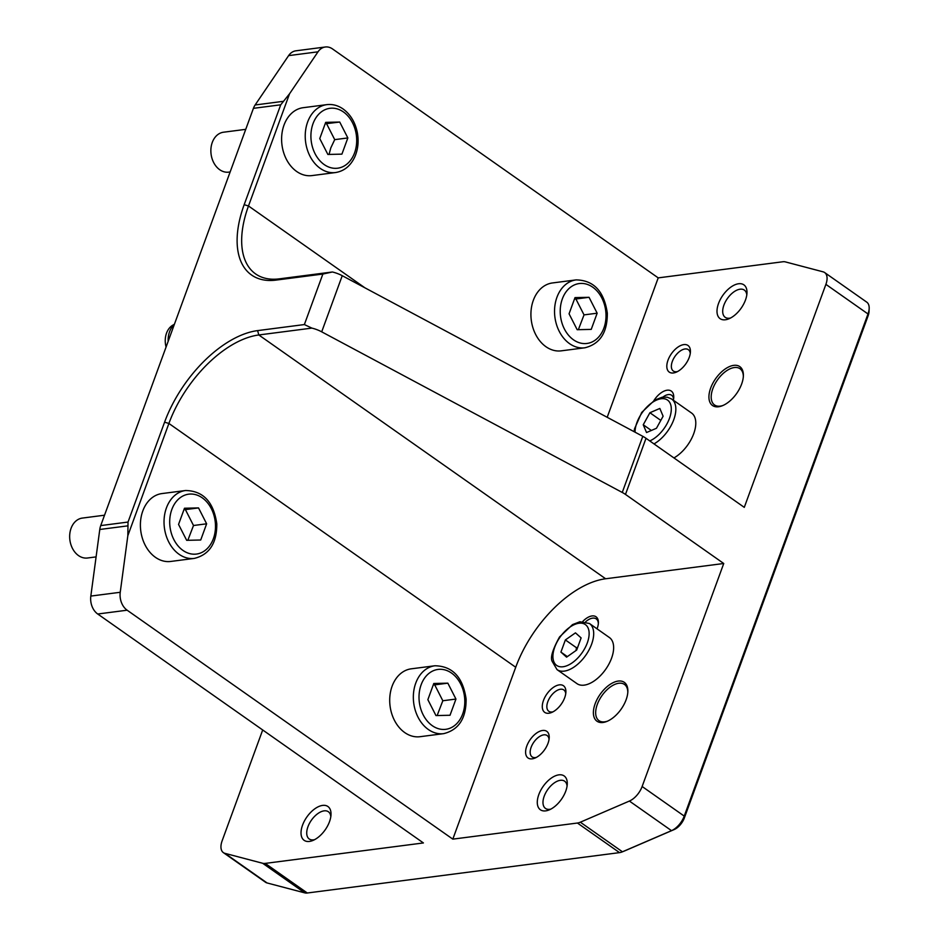 <?xml version="1.0" encoding="UTF-8"?>
<svg xmlns="http://www.w3.org/2000/svg" width="940" height="940" viewBox="0 0 940 940"><rect width="100%" height="100%" fill="white"/><g stroke="black" fill="none" stroke-linecap="round" stroke-linejoin="round"><path stroke-width="1.41" d="M168.166 341.314A20.128 15.169 -97.4 0 1 169.553 331.773A20.128 15.169 -97.4 0 1 174.288 324.582M174.417 324.218L172.725 325.216A18.401 13.865 82.6 0 0 166.533 333.148A18.401 13.865 82.6 0 0 166.075 347.024M581.12 637.908L576.678 650.057L566.573 657.154L560.922 652.102L565.375 639.94L575.468 632.855L581.12 637.908M589.451 623.502L609.39 637.52A28.188 15.252 125.1 0 1 611.564 658.2A28.188 15.252 125.1 0 1 576.972 683.639L557.032 669.621A28.188 15.252 -54.9 0 0 564.259 671.113A28.188 15.252 -54.9 0 0 591.613 644.182A28.188 15.252 -54.9 0 0 589.451 623.502L579.91 621.751L572.53 624.607L559.547 636.956C552.614 649.564 550.159 657.695 552.179 661.361L557.032 669.621M577.724 647.202L576.455 647.731L565.375 639.94M576.455 647.731L576.02 650.527M567.349 656.614L560.922 652.102M659.833 408.454L663.111 416.22L656.461 428.264L646.532 432.541L643.242 424.774L649.904 412.731L659.833 408.454M654.005 443.903A28.188 15.252 -54.9 0 0 662.03 437.746A28.188 15.252 -54.9 0 0 674.744 403.025A28.188 15.252 -54.9 0 0 671.607 398.995L691.546 413.024A28.188 15.252 125.1 0 1 694.695 417.043A28.188 15.252 125.1 0 1 673.945 457.921M660.808 420.403L649.904 412.731M651.35 430.461L643.242 424.774M230.147 171.95L228.714 172.138A20.128 15.169 -97.4 0 1 214.003 163.172A20.128 15.169 -97.4 0 1 212.275 142.434A20.128 15.169 -97.4 0 1 223.544 132.211L245.739 129.344M319.753 138.568L325.687 122.365L339.728 122.047L347.847 137.945L341.913 154.137L327.872 154.454L319.753 138.568M335.568 172.537L311.939 175.592A34.228 25.791 -97.4 0 1 286.947 160.352A34.228 25.791 -97.4 0 1 284.009 125.09A34.228 25.791 -97.4 0 1 303.162 107.701L326.791 104.646A34.228 25.791 82.6 0 0 307.627 122.035A34.228 25.791 82.6 0 0 310.576 157.297A34.228 25.791 82.6 0 0 335.568 172.537C344.146 171.139 350.549 165.934 354.791 156.91C358.081 149.331 358.916 141.165 357.294 132.399C355.167 122.2 350.444 114.386 343.123 108.993C337.977 105.421 332.537 103.976 326.791 104.646M339.728 122.047L325.158 123.81M329.035 154.43L330.821 147.862L334.722 139.637L347.847 137.945M334.722 139.637L326.603 123.751M96.092 556.891L87.502 558.008A20.128 15.169 -97.4 0 1 72.803 549.042A20.128 15.169 -97.4 0 1 71.076 528.303A20.128 15.169 -97.4 0 1 82.344 518.081L104.528 515.202M206.636 523.803L200.714 540.006L186.672 540.324L178.553 524.426L184.475 508.235L198.528 507.917L206.636 523.803L193.511 525.507L185.403 509.609L183.946 509.68M170.739 561.45A34.228 25.791 -97.4 0 1 145.735 546.222A34.228 25.791 -97.4 0 1 142.798 510.961A34.228 25.791 -97.4 0 1 161.962 493.571L185.579 490.515A34.228 25.791 82.6 0 0 166.427 507.906A34.228 25.791 82.6 0 0 179.058 554.271A34.228 25.791 82.6 0 0 194.357 558.395L170.739 561.45M185.403 509.609L198.528 507.917M187.824 540.3L193.511 525.507M455.947 699.055L450.025 715.258L435.972 715.575L427.865 699.677L433.787 683.486L447.839 683.168L455.947 699.055L442.822 700.758L434.715 684.861L433.258 684.931M420.039 736.702A34.228 25.791 -97.4 0 1 395.047 721.474A34.228 25.791 -97.4 0 1 392.109 686.212A34.228 25.791 -97.4 0 1 411.262 668.822L434.891 665.767A34.228 25.791 82.6 0 0 415.738 683.157A34.228 25.791 82.6 0 0 428.37 729.522A34.228 25.791 82.6 0 0 443.668 733.647L420.039 736.702M434.715 684.861L447.839 683.168M437.135 715.552L442.822 700.758M597.159 313.196L591.225 329.388L577.184 329.705L569.064 313.819L574.998 297.616L589.039 297.299L597.159 313.196L584.034 314.888L575.914 299.002L574.469 299.061M561.251 350.843A34.228 25.791 -97.4 0 1 536.258 335.603A34.228 25.791 -97.4 0 1 533.321 300.342A34.228 25.791 -97.4 0 1 552.473 282.952L576.103 279.897A34.228 25.791 82.6 0 0 556.938 297.287A34.228 25.791 82.6 0 0 569.581 343.664A34.228 25.791 82.6 0 0 584.88 347.788L561.251 350.843M575.914 299.002L589.039 297.299M578.347 329.681L584.034 314.888M257.607 330.61A95.833 51.853 -54.9 0 0 164.582 422.178L128.028 522.053L127.84 535.659L168.895 423.458A92.614 50.114 125.1 0 1 258.805 334.969L311.869 328.107L304.372 324.559L257.607 330.61L258.805 334.969L605.618 578.77A92.614 50.114 -54.9 0 0 515.719 667.259L452.822 839.138L127.135 610.201A16.109 12.138 -97.4 0 1 120.238 592.282L127.84 535.659M607.193 417.301L658.212 277.876L782.832 261.767A16.109 8.719 125.1 0 1 785.37 261.896L823.064 271.825A16.109 8.719 125.1 0 1 824.65 272.553L866.762 302.151A16.109 8.719 125.1 0 1 869.171 308.461A16.109 8.719 125.1 0 1 867.996 313.96L684.238 816.096L642.138 786.498L723.741 563.495L605.618 578.77M723.741 563.495L625.476 494.416L646.015 438.298A16.109 6.016 -159.9 0 0 642.795 436.325L342.242 275.702A16.109 6.016 -159.9 0 0 332.407 271.989L279.345 278.851A92.614 50.114 125.1 0 1 255.609 273.928A92.614 50.114 125.1 0 1 248.489 205.978L289.543 93.777L280.719 104.81L244.177 204.685A95.833 51.853 -54.9 0 0 276.101 280.096L322.866 274.045L332.407 271.989M311.869 328.107A16.109 6.016 20.1 0 1 321.703 331.832L622.257 492.454A16.109 6.016 20.1 0 1 625.476 494.416M624.677 850.888A12.89 6.968 -54.9 0 0 624.889 850.806A12.89 6.968 -54.9 0 0 625.1 850.712L674.168 829.573A12.89 6.968 -54.9 0 0 684.355 817.929L684.238 816.096A16.109 8.719 125.1 0 1 671.501 830.655L622.433 851.793A16.109 8.719 125.1 0 1 622.174 851.91A16.109 8.719 125.1 0 1 619.542 852.627L307.298 893L265.197 863.402L423.411 842.945L97.725 614.008A16.109 12.138 -97.4 0 1 90.828 596.077L99.781 529.479A16.109 12.138 -97.4 0 1 100.733 525.589L253.424 108.335A16.109 12.138 -97.4 0 1 255.128 104.975L288.615 55.625A16.109 12.138 -97.4 0 1 295.924 50.807L325.322 47A16.109 12.138 -97.4 0 1 332.525 48.939L658.212 277.876M289.543 93.777L318.014 51.818A16.109 12.138 -97.4 0 1 325.322 47M684.355 817.929L868.114 315.793A12.89 6.968 -54.9 0 0 869.053 311.387L869.171 308.461M307.298 893A16.109 8.719 125.1 0 1 304.76 892.871L267.066 882.954A16.109 8.719 125.1 0 1 265.48 882.225L223.368 852.627A16.109 8.719 125.1 0 1 222.134 840.807L262.695 729.969M265.197 863.402A16.109 8.719 125.1 0 1 262.659 863.273L224.954 853.356A16.109 8.719 125.1 0 1 223.368 852.627M452.822 839.138L577.43 823.029L619.542 852.627M642.138 786.498A16.109 8.719 125.1 0 1 629.4 801.056L580.332 822.195A16.109 8.719 125.1 0 1 577.43 823.029M646.015 438.298L744.28 507.365L825.896 284.362L867.996 313.96L868.114 315.793M824.65 272.553A16.109 8.719 125.1 0 1 825.896 284.362M673.357 400.228A16.274 8.801 -54.9 0 0 673.733 397.456A16.274 8.801 -54.9 0 0 666.871 390.253A16.274 8.801 -54.9 0 0 653.888 400.593M718.583 406.762A23.758 12.854 -54.9 0 0 722.461 405.692A23.758 12.854 -54.9 0 0 743.375 375.941A23.758 12.854 -54.9 0 0 729.24 366.682A23.758 12.854 -54.9 0 0 709.782 390.876A23.758 12.854 -54.9 0 0 718.583 406.762M738.593 283.751A20.668 11.186 -54.9 0 0 717.831 305.641A20.668 11.186 -54.9 0 0 728.782 318.848A20.668 11.186 -54.9 0 0 746.983 292.951A20.668 11.186 -54.9 0 0 738.593 283.751M673.428 372.969A16.274 8.801 -54.9 0 0 676.083 372.24A16.274 8.801 -54.9 0 0 690.418 351.854A16.274 8.801 -54.9 0 0 680.736 345.509A16.274 8.801 -54.9 0 0 667.4 362.088A16.274 8.801 -54.9 0 0 673.428 372.969M322.62 805.404A20.668 11.186 -54.9 0 0 301.857 827.294A20.668 11.186 -54.9 0 0 312.82 840.501A20.668 11.186 -54.9 0 0 331.009 814.604A20.668 11.186 -54.9 0 0 322.62 805.404M548.913 713.237A16.274 8.801 -54.9 0 0 551.569 712.508A16.274 8.801 -54.9 0 0 565.892 692.122A16.274 8.801 -54.9 0 0 556.21 685.777A16.274 8.801 -54.9 0 0 542.874 702.356A16.274 8.801 -54.9 0 0 548.913 713.237M558.865 774.854A20.668 11.186 -54.9 0 0 538.115 796.744A20.668 11.186 -54.9 0 0 549.066 809.951A20.668 11.186 -54.9 0 0 567.266 784.054A20.668 11.186 -54.9 0 0 558.865 774.854M597.041 628.837A15.698 8.495 -54.9 0 0 598.392 622.938A15.698 8.495 -54.9 0 0 582.718 621.493M603.045 722.472A23.758 12.854 -54.9 0 0 606.934 721.403A23.758 12.854 -54.9 0 0 627.85 691.652A23.758 12.854 -54.9 0 0 613.714 682.393A23.758 12.854 -54.9 0 0 594.245 706.586A23.758 12.854 -54.9 0 0 603.045 722.472M532.216 758.839A16.274 8.801 -54.9 0 0 534.884 758.11A16.274 8.801 -54.9 0 0 549.207 737.724A16.274 8.801 -54.9 0 0 539.525 731.379A16.274 8.801 -54.9 0 0 526.188 747.958A16.274 8.801 -54.9 0 0 532.216 758.839M677.54 371.559A13.054 7.062 125.1 0 1 676.671 371.723A13.054 7.062 125.1 0 1 673.322 371.03A13.054 7.062 125.1 0 1 675.049 356.284A13.054 7.062 125.1 0 1 688.339 349.668A13.054 7.062 125.1 0 1 690.266 353.452M662.853 397.127A13.054 7.062 125.1 0 1 671.654 395.27A13.054 7.062 125.1 0 1 673.569 399.054M553.026 711.815A13.054 7.062 125.1 0 1 552.156 711.98A13.054 7.062 125.1 0 1 548.807 711.286A13.054 7.062 125.1 0 1 550.535 696.552A13.054 7.062 125.1 0 1 563.824 689.937A13.054 7.062 125.1 0 1 565.739 693.72M536.329 757.417A13.054 7.062 125.1 0 1 535.459 757.593A13.054 7.062 125.1 0 1 532.122 756.888A13.054 7.062 125.1 0 1 533.85 742.154A13.054 7.062 125.1 0 1 547.127 735.538A13.054 7.062 125.1 0 1 549.054 739.322M730.603 317.99A16.65 9.012 125.1 0 1 729.464 318.214A16.65 9.012 125.1 0 1 725.198 317.321A16.65 9.012 125.1 0 1 725.41 301.764A16.65 9.012 125.1 0 1 740.074 289.203A16.65 9.012 125.1 0 1 744.339 290.084A16.65 9.012 125.1 0 1 746.795 294.949M314.63 839.643A16.65 9.012 125.1 0 1 313.49 839.855A16.65 9.012 125.1 0 1 309.225 838.974A16.65 9.012 125.1 0 1 309.436 823.417A16.65 9.012 125.1 0 1 324.1 810.856A16.65 9.012 125.1 0 1 328.365 811.737A16.65 9.012 125.1 0 1 330.821 816.602M550.887 809.093A16.65 9.012 125.1 0 1 549.747 809.317A16.65 9.012 125.1 0 1 545.482 808.423A16.65 9.012 125.1 0 1 545.694 792.866A16.65 9.012 125.1 0 1 560.357 780.306A16.65 9.012 125.1 0 1 564.623 781.187A16.65 9.012 125.1 0 1 567.079 786.052M723.154 405.399A22.149 11.985 125.1 0 1 720.205 406.139A22.149 11.985 125.1 0 1 714.529 404.964A22.149 11.985 125.1 0 1 717.455 379.948A22.149 11.985 125.1 0 1 740.003 368.727A22.149 11.985 125.1 0 1 743.34 376.693M607.628 721.109A22.149 11.985 125.1 0 1 604.667 721.838A22.149 11.985 125.1 0 1 598.991 720.663A22.149 11.985 125.1 0 1 601.929 695.659A22.149 11.985 125.1 0 1 624.466 684.438A22.149 11.985 125.1 0 1 627.803 692.404M585.608 621.81A14.088 7.626 125.1 0 1 592.611 618.132A14.088 7.626 125.1 0 1 596.219 618.884A14.088 7.626 125.1 0 1 598.334 623.714M563.06 666.754A24.969 13.513 125.1 0 1 554.753 647.108A24.969 13.513 125.1 0 1 578.981 623.255A24.969 13.513 125.1 0 1 587.3 642.901A24.969 13.513 125.1 0 1 563.06 666.754M635.064 432.189A24.969 13.513 125.1 0 1 650.081 404.118A24.969 13.513 125.1 0 1 670.314 403.636A24.969 13.513 125.1 0 1 659.058 434.397A24.969 13.513 125.1 0 1 649.775 440.93M343.429 111.942A30.198 22.76 -97.4 0 1 354.58 152.856A30.198 22.76 -97.4 0 1 324.171 164.559A30.198 22.76 -97.4 0 1 313.032 123.645A30.198 22.76 -97.4 0 1 343.429 111.942M182.971 550.429A30.198 22.76 -97.4 0 1 171.82 509.515A30.198 22.76 -97.4 0 1 202.229 497.812A30.198 22.76 -97.4 0 1 213.368 538.726A30.198 22.76 -97.4 0 1 182.971 550.429M432.282 725.68A30.198 22.76 -97.4 0 1 421.132 684.766A30.198 22.76 -97.4 0 1 451.529 673.064A30.198 22.76 -97.4 0 1 462.68 713.977A30.198 22.76 -97.4 0 1 432.282 725.68M573.482 339.81A30.198 22.76 -97.4 0 1 562.343 298.897A30.198 22.76 -97.4 0 1 592.74 287.193A30.198 22.76 -97.4 0 1 603.891 328.107A30.198 22.76 -97.4 0 1 573.482 339.81M164.582 422.178L168.895 423.458L515.719 667.259M99.781 529.479L127.441 525.907M120.238 592.282L90.828 596.077M128.028 522.053L100.733 525.589M364.955 287.84L248.489 205.978L244.177 204.685M276.101 280.096L279.345 278.851M282.787 101.391L255.128 104.975M253.424 108.335L280.719 104.81M288.615 55.625L318.014 51.818M625.1 850.712L622.433 851.793L580.332 822.195M674.168 829.573L671.501 830.655L629.4 801.056M267.066 882.954L224.954 853.356M262.659 863.273L304.76 892.871M97.725 614.008L127.135 610.201M642.795 436.325L622.257 492.454M321.703 331.832L342.242 275.702M322.866 274.045L304.372 324.559M671.607 398.995L667.33 397.209L662.066 397.256L654.686 400.111L641.703 412.448L634.488 428.887L634.124 431.695M185.579 490.515C203.228 490.856 213.638 501.948 216.799 523.803C216.917 543.12 209.432 554.647 194.357 558.395M434.891 665.767C452.539 666.107 462.95 677.2 466.111 699.055C466.228 718.371 458.744 729.898 443.668 733.647M576.103 279.897C593.751 280.238 604.15 291.341 607.322 313.185C607.44 332.502 599.955 344.04 584.88 347.788M624.889 850.806L622.174 851.91"/></g></svg>
